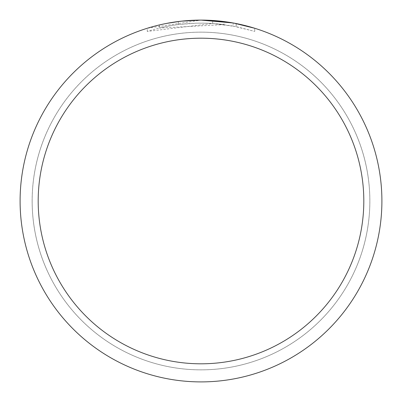 <?xml version="1.0" encoding="UTF-8"?>
<svg xmlns="http://www.w3.org/2000/svg" width="402" height="402" viewBox="0 0 402 402"><rect width="100%" height="100%" fill="white"/><g stroke="black" fill="none" stroke-linecap="round" stroke-linejoin="round"><path stroke-width="0.3" stroke-dasharray="2.01 1.51" d="M201 32.16A168.84 168.84 0 0 1 369.84 201A168.84 168.84 0 0 1 201 369.84A168.84 168.84 0 0 1 32.16 201A168.84 168.84 0 0 1 201 32.16A168.84 168.84 0 0 1 369.84 201A168.84 168.84 0 0 1 201 369.84A168.84 168.84 0 0 1 32.16 201A168.84 168.84 0 0 1 201 32.16M201 32.145A168.855 168.855 0 0 1 369.855 201A168.855 168.855 0 0 1 201 369.855A168.855 168.855 0 0 1 32.145 201A168.855 168.855 0 0 1 201 32.145M254.757 28.271L254.757 31.431L254.757 28.271L233.135 22.979L233.135 26.045L254.757 31.431L236.115 26.617L212.663 23.497L147.253 31.431C172.352 23.572 197.95 21.301 224.04 24.612L224.04 21.572L201 20.1A180.9 180.9 0 0 1 381.9 201A180.9 180.9 0 0 1 201 381.9A180.9 180.9 0 0 1 20.1 201A180.9 180.9 0 0 1 201 20.1L212.663 20.477L233.989 23.135M224.04 24.612L159.388 28.05A177.885 177.885 0 0 1 178.393 24.557L196.236 23.18L207.291 23.226L218.376 23.964L233.135 26.04M180.598 21.256L178.393 21.517L178.393 24.557L178.393 21.517A180.9 180.9 0 0 0 159.388 24.949L159.388 28.05L159.388 24.949M165.252 23.668L166.599 23.401M236.115 26.617L236.115 23.542L236.115 26.617M212.663 23.497L212.663 20.477M147.253 31.431L147.253 28.271L201 20.1L189.312 20.477L173.815 22.155L162.318 24.286L147.253 28.271M32.16 201A168.84 168.84 0 0 1 201 32.16A168.84 168.84 0 0 1 369.84 201A168.84 168.84 0 0 1 201 369.84A168.84 168.84 0 0 1 32.16 201M32.13 201A168.87 168.87 0 0 1 201 32.13A168.87 168.87 0 0 1 369.87 201A168.87 168.87 0 0 1 201 369.87A168.87 168.87 0 0 1 32.13 201M236.19 23.557L236.19 26.632"/><path stroke-width="0.6" d="M233.135 22.979L201 20.1L224.04 21.572M201 20.1A180.9 180.9 0 0 1 381.9 201A180.9 180.9 0 0 1 201 381.9A180.9 180.9 0 0 1 20.1 201A180.9 180.9 0 0 1 201 20.1L181.448 21.16L201 20.1M233.989 23.135L254.757 28.271M201 38.19A162.81 162.81 0 0 1 363.81 201A162.81 162.81 0 0 1 201 363.81A162.81 162.81 0 0 1 38.19 201A162.81 162.81 0 0 1 201 38.19M180.598 21.256L166.599 23.401M159.388 24.949L165.252 23.668"/></g></svg>
